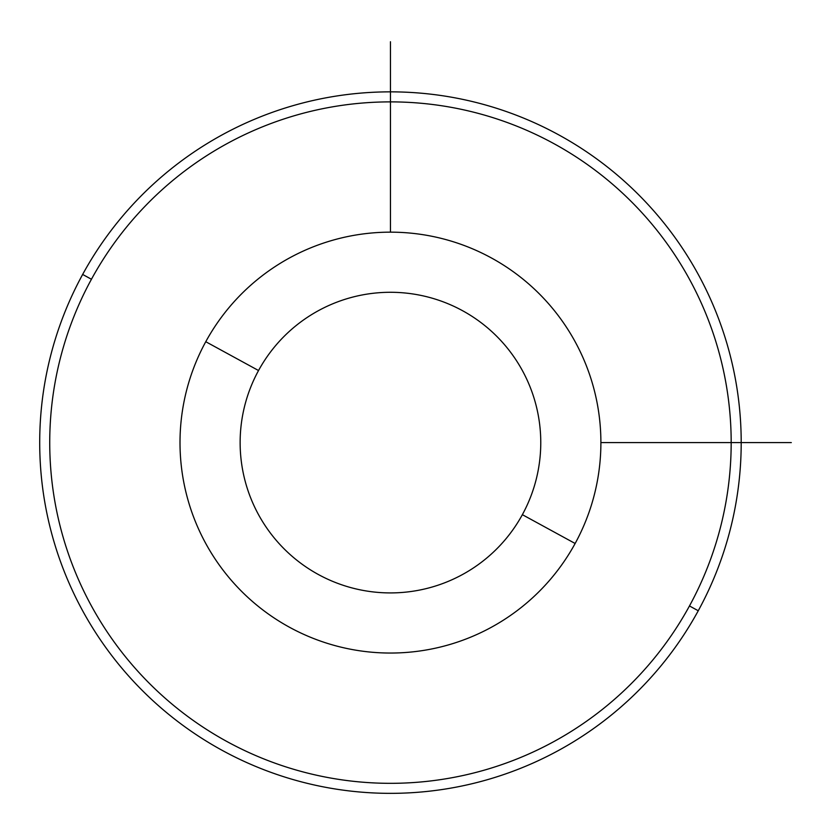 <?xml version="1.0" encoding="UTF-8"?>
<svg xmlns="http://www.w3.org/2000/svg" width="835" height="835" viewBox="0 0 835 835"><rect width="100%" height="100%" fill="white"/><g stroke="black" fill="none" stroke-linecap="round" stroke-linejoin="round"><path stroke-width="1.25" d="M575.138 543.491A210.451 210.451 0 0 0 491.345 257.921A210.451 210.451 0 0 0 205.765 341.713A210.451 210.451 0 0 0 289.557 627.283A210.451 210.451 0 0 0 575.138 543.491L522.366 514.673A150.321 150.321 0 0 0 462.517 310.683A150.321 150.321 0 0 0 258.537 370.531L205.765 341.713A210.451 210.451 0 0 1 491.345 257.921A210.451 210.451 0 0 1 575.138 543.491A210.451 210.451 0 0 1 289.557 627.283A210.451 210.451 0 0 1 205.765 341.713L258.537 370.531A150.321 150.321 0 0 0 318.386 574.522A150.321 150.321 0 0 0 522.366 514.673L575.138 543.491M522.366 514.673A150.321 150.321 0 0 1 318.386 574.522A150.321 150.321 0 0 1 258.537 370.531A150.321 150.321 0 0 1 462.517 310.683A150.321 150.321 0 0 1 522.366 514.673M91.443 279.255A340.722 340.722 0 0 1 553.803 143.589A340.722 340.722 0 0 1 689.47 605.949A340.722 340.722 0 0 1 227.099 741.616A340.722 340.722 0 0 1 91.443 279.255L82.644 274.444A350.742 350.742 0 0 1 558.605 134.79A350.742 350.742 0 0 1 698.258 610.761L689.47 605.949A340.722 340.722 0 0 0 553.803 143.589A340.722 340.722 0 0 0 91.443 279.255A340.722 340.722 0 0 0 227.099 741.616A340.722 340.722 0 0 0 689.47 605.949L698.258 610.761A350.742 350.742 0 0 1 222.298 750.414A350.742 350.742 0 0 1 82.644 274.444L91.443 279.255M698.258 610.761A350.742 350.742 0 0 0 558.605 134.79A350.742 350.742 0 0 0 82.644 274.444A350.742 350.742 0 0 0 222.298 750.414A350.742 350.742 0 0 0 698.258 610.761M600.897 442.602L791.309 442.602M390.456 232.151L390.456 41.75"/></g></svg>
